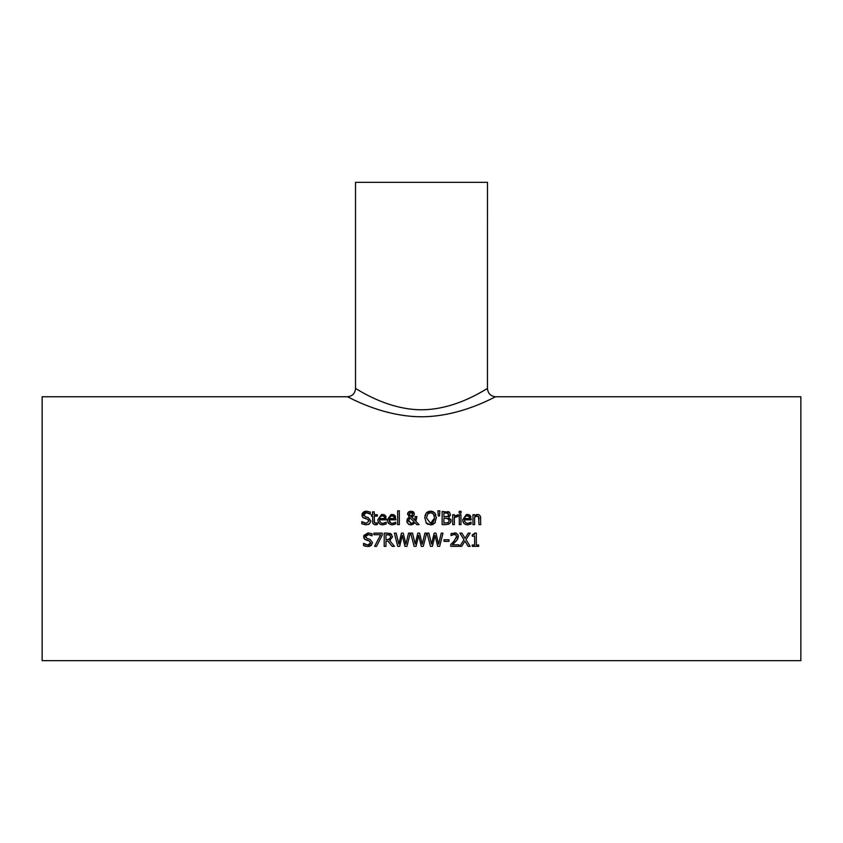 <?xml version="1.0" encoding="UTF-8"?>
<svg xmlns="http://www.w3.org/2000/svg" width="843" height="843" viewBox="0 0 843 843"><rect width="100%" height="100%" fill="white"/><g stroke="black" fill="none" stroke-linecap="round" stroke-linejoin="round"><path stroke-width="1.26" d="M473.892 534.725L474.461 534.388M474.63 536.159L472.228 536.159L472.228 534.947L474.957 533.103L476.327 533.103L476.327 545L478.666 545L478.666 546.348L472.228 546.348L472.228 545L474.63 545L474.63 536.159M379.139 523.492L378.265 522.133M378.201 521.975L377.854 519.72L381.521 514.515M379.54 519.836L379.793 521.469L381.215 523.06L382.817 523.387L386.21 522.196L386.21 524.009L382.838 524.841L380.604 524.462L379.16 523.514L377.97 521.069L377.854 519.72L382.427 514.441L385.293 515.537L386.4 519.836L379.54 519.836L379.866 521.638L381.479 523.176M383.502 514.546L384.829 515.126M385.778 516.179L386.052 516.77M386.21 524.009L382.838 524.841M383.913 523.261L386.115 522.196M382.817 523.387L384.851 522.955M384.766 518.571L384.208 516.58L382.332 515.811L380.351 516.59L379.54 518.571L384.766 518.571L384.06 516.422M383.228 515.927L381.257 515.979M381.226 516L379.771 517.497M394.766 515.463L395.947 519.836L389.087 519.836L390.762 523.06L392.364 523.387L395.767 522.196L395.767 524.009L392.385 524.841L390.151 524.462L387.885 522.291L387.401 519.72L391.068 514.515M393.46 523.261L395.662 522.196M389.087 519.836L389.413 521.638L391.026 523.176M395.325 516.179L395.609 516.77M393.049 514.546L394.376 515.126M388.686 523.492L387.812 522.133M387.759 521.975L387.401 519.72L391.974 514.441L394.84 515.537M390.773 516L389.087 518.571L394.324 518.571L393.618 516.422M392.775 515.927L390.804 515.979M394.324 518.571L393.755 516.58L391.879 515.811L389.318 517.497M392.364 523.387L394.398 522.955M395.767 524.009L392.385 524.841M366.61 517.117L368.191 517.528L370.804 520.858L369.613 523.661L366.062 524.852M366.168 524.852L361.837 523.83L361.837 521.627L366.041 523.334L368.981 521.132L368.581 519.836M362.49 522.07L363.112 522.481M364.324 523.039L364.871 523.197M368.981 521.132L367.348 519.109L362.785 517.349L362.195 513.608M367.348 519.109L364.966 518.508M363.744 518.055L362.785 517.349M362.132 516.253L361.932 514.968L366.368 511.185L370.288 512.049L370.288 514.135L366.484 512.713L363.754 514.778L363.902 515.621M362.385 513.218L364.113 511.659M364.619 511.459L366.368 511.185M367.674 512.839L366.484 512.713L363.754 514.778L365.483 516.833L368.191 517.528L370.804 520.858L369.613 523.661L368.191 524.536M370.804 520.858L370.762 521.459M369.445 513.598L368.496 513.113M397.664 524.62L397.664 510.837L399.329 510.837L399.329 524.62L397.664 524.62M372.838 523.25L372.574 516.095L371.447 516.095L371.447 514.715L372.574 514.715L372.574 511.87L374.239 511.87L374.239 514.715L377.306 514.715L377.306 516.095L374.239 516.095L374.471 522.734L376.147 523.345M374.239 520.816L374.471 522.734L377.306 523.039L377.306 524.536L374.176 524.588L372.859 523.303L372.574 521.585M375.462 524.81L377.011 524.609M374.471 522.734L377.211 523.039M431.563 511.216L433.65 511.964M426.821 512.418L428.897 511.343M428.16 524.451L426.295 523.103L424.746 517.212M424.956 515.726L426.305 512.934L430.541 511.143L434.798 512.934L435.894 514.873M432.006 524.746L430.541 524.894L426.021 522.765M435.357 522.333L432.902 524.462M436.379 517.539L434.798 523.103L430.541 524.894M434.345 515.99L433.323 513.84M433.471 514.03L430.552 512.66L427.622 514.03L426.547 518.024L430.552 523.377L434.556 518.024L433.471 514.03L430.552 512.66L428.971 512.966M431.131 523.345L431.911 523.155M432.849 522.628L434.503 519.119M428.729 513.071L427.907 513.714M426.547 518.024L430.552 523.377M424.714 518.024L426.305 512.934M434.798 512.934L436.389 518.024M412.954 516.569L411.795 517.17L414.904 520.373L415.072 516.559L416.811 516.559L415.873 521.353L419.045 524.62L416.769 524.62L414.967 522.723L410.952 524.894L409.182 524.567L407.137 522.586L406.842 520.932M416.811 517.412L415.873 521.353L419.045 524.62M413.534 524.135L410.952 524.894M409.192 524.578L408.57 524.251M407.19 522.702L407.622 518.571L409.276 517.149L407.569 513.577M414.176 514.947L411.795 517.17L414.904 520.373L415.072 516.559M407.043 519.667L407.622 518.571M408.402 517.76L409.276 517.149M413.734 512.249L414.334 513.882L413.818 515.684M407.727 513.092L408.95 511.69M407.506 514.209L408.412 512.101L411.005 511.143L414.334 513.882M412.585 511.427L413.576 512.07M409.234 518.656L410.119 517.771L408.665 520.563L411.437 523.45L414.198 521.943L410.119 517.771L408.876 519.383M408.665 520.563L408.866 521.754M410.267 523.24L411.437 523.45M411.911 523.429L412.712 523.208M413.449 522.765L414.198 521.943M409.392 513.282L409.582 515.315L410.952 516.538L412.606 514.051L410.931 512.259L409.234 514.114L410.952 516.538L412.28 515.463L412.396 513.102M411.964 512.618L410.225 512.396M409.234 514.114L409.582 515.315M438.286 515.969L437.907 510.837L439.867 510.837L439.488 515.969L438.286 515.969M450.9 519.341L451.058 521.048M450.942 521.691L450.657 522.407M450.278 515.484L448.613 517.286L451.089 520.563L449.719 523.545L447.918 524.43M449.719 523.545L445.926 524.62L442.132 524.62L442.132 511.427L449.582 512.281M447.749 511.511L449.098 511.954L450.468 514.399L448.613 517.223M449.066 519.457L448.191 518.593L443.892 518.245L443.892 523.124L448.307 522.565L449.256 520.637L447.296 518.308M448.307 522.565L449.256 520.637M447.896 516.348L448.634 514.641L447.96 513.261L443.892 512.923L443.892 516.78L447.896 516.348L448.634 514.641L447.064 512.976M445.884 516.78L446.737 516.748M455.705 516.696L454.366 517.591L454.366 524.62L452.702 524.62L452.702 514.715L454.366 514.715L454.366 516.19L457.949 514.767L457.949 516.506L456.453 516.474M457.865 516.506L454.366 517.591M454.366 516.19L457.949 514.767M460.942 514.715L460.942 524.62L459.277 524.62L459.277 514.715L460.942 514.715M459.172 513.071L459.172 511.343L461.058 511.343L461.058 513.071L459.172 513.071M463.998 523.492L463.123 522.133M463.06 521.975L462.712 519.72L466.369 514.515M464.398 519.836L464.651 521.469L466.074 523.06L467.675 523.387L471.068 522.196L471.068 524.009L467.696 524.841L465.462 524.462L464.019 523.514L462.818 521.069L462.712 519.72L467.285 514.441L470.152 515.537L471.258 519.836L464.398 519.836L464.714 521.638L466.327 523.176M468.36 514.546L469.688 515.126M470.636 516.179L470.91 516.77M471.068 524.009L467.696 524.841M468.771 523.261L470.974 522.196M467.675 523.387L469.699 522.955M469.625 518.571L469.066 516.58L467.191 515.811L465.21 516.59L464.398 518.571L469.625 518.571L468.919 516.422M468.086 515.927L466.116 515.979M466.084 516L464.63 517.497M369.887 546.275L369.287 546.443M368.317 538.846L369.898 539.257L372.522 542.576L371.32 545.379L367.759 546.58M368.739 534.462L365.472 536.506L365.62 537.36M363.849 535.474L368.085 532.913L372.005 533.767L372.005 535.863L368.201 534.43L366.22 535.01M365.746 535.526L365.525 536.053M371.278 535.4L370.214 534.841M363.86 538.003L363.649 536.685L368.191 532.913M365.462 539.783L364.503 539.077L363.828 535.558M365.451 546.285L363.554 545.547L363.554 543.345L367.748 545.063L370.699 542.86L369.065 540.837L364.503 539.077M367.748 545.063L369.213 544.852M369.951 544.452L370.614 543.482M363.681 543.345L365.662 544.62M365.472 536.506L367.2 538.561L369.898 539.257L372.522 542.576L371.32 545.379M370.699 542.86L369.065 540.837L366.684 540.237M367.885 546.58L363.554 545.547M480.468 516.432L480.721 524.62L479.045 524.62L478.445 516.39M479.045 518.972L478.729 516.759L477.18 516.021L474.609 517.223L474.609 524.62L472.944 524.62L472.944 514.715L474.609 514.715L474.609 515.821L477.612 514.441L478.877 514.662L480.341 516.116L480.721 518.192M476.19 514.736L476.727 514.557M477.18 516.021L478.729 516.759L476.548 516.106M389.413 539.299L390.636 536.875L389.803 535.115L385.968 534.662L385.968 539.625L388.908 539.488M387.506 539.625L390.204 538.582M389.55 533.282L390.962 533.84L392.438 537.212M390.362 540.31L389.729 540.605L394.419 546.348L392.143 546.348L387.97 541.09L385.968 541.09L385.968 546.348L384.208 546.348L384.208 533.145L387.611 533.145L391.605 534.378M390.636 536.875L389.803 535.115L387.706 534.662M390.962 533.84L392.469 536.728L389.729 540.605M392.143 546.348L387.97 541.09M382.216 533.145L382.216 535.126L376.515 546.348L374.629 546.348L380.657 534.704L373.849 534.704L373.849 533.145L382.216 533.145M382.216 535.126L376.515 546.348M397.738 546.348L394.366 533.145L396.178 533.145L398.823 544.083L401.458 533.145L403.239 533.145L405.894 544.22L408.539 533.145L410.256 533.145L406.937 546.348L404.977 546.348L402.29 535.389L399.677 546.348L397.738 546.348L394.366 533.145M404.977 546.348L402.29 535.389L399.677 546.348M410.256 533.145L406.937 546.348M426.621 533.145L423.302 546.348L421.331 546.348L418.655 535.389L416.042 546.348L414.092 546.348L410.731 533.145L412.533 533.145L415.188 544.083L417.812 533.145L419.603 533.145L422.259 544.22L424.893 533.145L426.621 533.145L423.302 546.348M421.331 546.348L418.655 535.389L416.042 546.348M414.092 546.348L410.731 533.145M430.457 546.348L427.085 533.145L428.897 533.145L431.542 544.083L434.177 533.145L435.957 533.145L438.613 544.22L441.258 533.145L442.975 533.145L439.667 546.348L437.696 546.348L435.009 535.389L432.406 546.348L430.457 546.348L427.085 533.145M437.696 546.348L435.009 535.389L432.406 546.348M442.975 533.145L439.667 546.348M449.003 539.773L449.003 541.375L444.019 541.375L444.019 539.773L449.003 539.773M456.843 540.331L452.417 544.81L458.898 544.81L458.898 546.348L450.763 546.348L450.763 544.473L453.945 541.301L456.558 536.591L455.905 534.936L454.293 534.399L451.037 535.547L451.037 533.661L452.006 533.292M451.037 533.661L456.326 533.219L458.076 534.968L458.35 536.496L457.665 539.141L452.417 544.81M456.305 535.453L454.293 534.399L451.131 535.547M456.158 538.35L456.558 536.591L455.905 534.936M450.91 544.336L452.428 542.881M454.419 532.871L456.242 533.176L458.055 534.915L457.665 539.141M466.031 539.646L470.162 546.348L468.15 546.348L464.936 541.08L461.669 546.348L459.772 546.348L463.977 539.731L459.899 533.145L461.911 533.145L465.051 538.319L468.265 533.145L470.162 533.145L466.031 539.646L470.162 533.145M468.15 546.348L464.936 541.08L461.669 546.348M463.977 539.731L459.899 533.145M347.327 396.779C346.979 395.947 381.057 416.674 421.5 416.779C461.943 416.674 496.021 395.957 495.673 396.779C490.689 396.252 487.949 393.502 487.454 388.528C487.749 387.675 457.454 409.687 421.5 409.793C385.546 409.687 355.24 387.654 355.546 388.539C355.051 393.512 352.311 396.263 347.327 396.779M347.327 396.758L42.15 396.758L42.15 660.659L800.85 660.659L800.85 396.758L495.673 396.758M478.898 393.386L487.454 388.528L487.475 182.341L355.525 182.341L355.525 388.539"/></g></svg>
